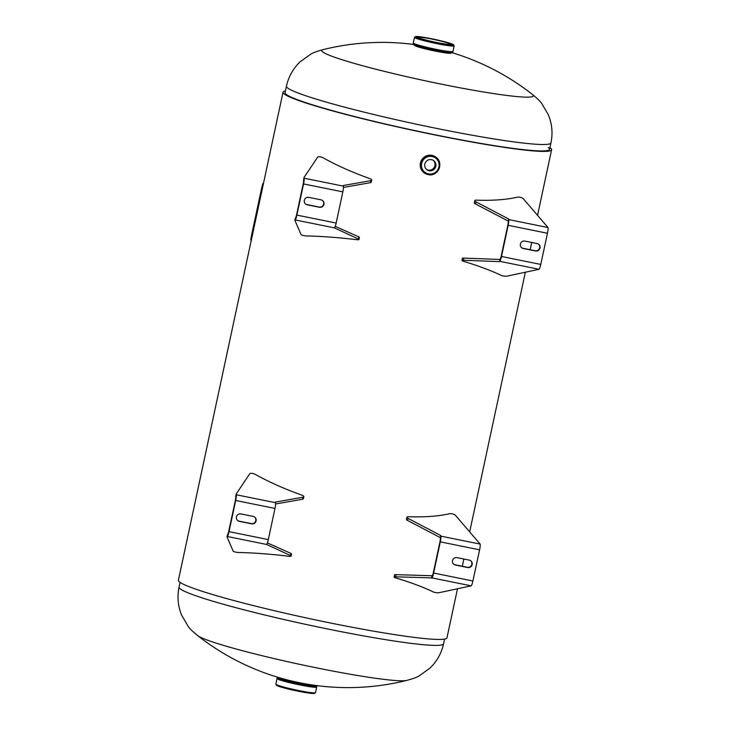<?xml version="1.0" encoding="UTF-8"?>
<svg xmlns="http://www.w3.org/2000/svg" width="730" height="730" viewBox="0 0 730 730"><rect width="100%" height="100%" fill="white"/><g stroke="black" fill="none" stroke-linecap="round" stroke-linejoin="round"><path stroke-width="1.09" d="M457.464 588.891L446.979 637.801A137.34 10.056 -167.9 0 1 310.579 618.848A137.34 10.056 -167.9 0 1 178.394 580.222L283.021 92.199A137.34 10.056 -167.9 0 1 285.421 90.931M549.927 147.633A137.34 10.056 -167.9 0 1 550.274 147.88L550.274 147.88A137.34 10.056 -167.9 0 1 551.606 149.778A137.34 10.056 -167.9 0 1 415.206 130.825A137.34 10.056 -167.9 0 1 283.021 92.199M548.267 147.478A135.26 9.91 -167.9 0 1 549.562 149.34A135.26 9.91 -167.9 0 1 415.233 130.67A135.26 9.91 -167.9 0 1 285.056 92.637L286.434 86.204A135.26 9.91 -167.9 0 0 437.325 128.562A135.26 9.91 -167.9 0 0 550.94 142.907L549.562 149.34M406.747 680.415A243.464 243.464 0 0 1 306.6 684.056A20.321 1.487 -167.9 0 1 287.483 679.958A243.464 243.464 0 0 1 197.62 635.584M443.566 643.796A135.26 9.91 12.1 0 1 329.951 629.442A135.26 9.91 12.1 0 1 179.06 587.093C177.071 596.739 177.928 606.082 181.606 615.125L188.231 626.44C189.462 628.402 192.62 631.468 197.702 635.648A108.204 7.92 12.1 0 0 197.702 635.648A108.204 7.92 12.1 0 0 317.349 668.023A108.204 7.92 12.1 0 0 406.656 680.442C412.998 678.717 417.131 677.212 419.066 675.925L429.742 668.324C436.814 661.581 441.413 653.405 443.566 643.796L444.579 639.069M452.39 52.806A243.464 243.464 0 0 1 532.444 94.471A108.204 7.92 -167.9 0 1 442.471 84.379A108.204 7.92 -167.9 0 1 322.797 51.994A108.204 7.92 -167.9 0 1 323.171 49.603A243.464 243.464 0 0 1 413.262 44.411M414.512 45.068A18.797 1.378 12.1 0 0 414.512 45.47A18.797 1.378 12.1 0 0 435.034 51.045A18.797 1.378 12.1 0 0 450.985 52.889M279.134 678.325A20.285 1.487 12.1 0 1 281.36 678.526A20.285 1.487 12.1 0 0 279.179 678.334M276.944 684.895A19.473 1.423 12.1 0 0 298.187 691.201L276.542 685.37L275.83 684.138L277.035 678.544A20.285 1.487 12.1 0 0 277.035 678.544A20.285 1.487 12.1 0 0 299.665 684.895A20.285 1.487 12.1 0 0 316.71 687.049A20.285 1.487 12.1 0 0 316.71 687.039L316.738 685.589M314.831 685.981A20.285 1.487 12.1 0 0 312.768 685.278M316.929 686.008A20.285 1.487 12.1 0 1 299.893 683.855A20.285 1.487 12.1 0 1 277.254 677.504L277.035 678.526A20.285 1.487 12.1 0 0 299.665 684.886A20.285 1.487 12.1 0 0 316.71 687.039M277.655 677.212A20.084 1.469 12.1 0 0 299.902 683.636A20.084 1.469 12.1 0 0 316.683 685.58M314.885 685.981A20.285 1.487 12.1 0 0 312.768 685.26M281.15 678.234A17.757 1.296 12.1 0 0 299.665 682.997A17.757 1.296 12.1 0 0 313.079 685.078M436.713 42.486A16.06 1.177 12.1 0 0 450.2 44.183A16.06 1.177 12.1 0 0 432.288 39.155A16.06 1.177 12.1 0 0 418.792 37.449A16.06 1.177 12.1 0 0 436.713 42.486M435.929 49.302A20.285 1.487 -167.9 0 1 413.29 42.951L414.494 37.358A20.285 1.487 -167.9 0 0 437.124 43.709A20.285 1.487 -167.9 0 0 454.17 45.862L452.965 51.456A20.285 1.487 -167.9 0 1 435.929 49.302M413.07 43.992A20.285 1.487 -167.9 0 0 435.701 50.343A20.285 1.487 -167.9 0 0 452.746 52.496L452.965 51.474A20.285 1.487 -167.9 0 1 452.965 51.474A20.285 1.487 -167.9 0 1 435.92 49.321A20.285 1.487 -167.9 0 1 413.29 42.96L413.07 43.992C414.649 45.588 422.177 47.769 435.637 50.525A20.084 1.469 -167.9 0 1 413.226 44.238M452.5 52.66A20.084 1.469 -167.9 0 1 435.637 50.525C445.875 52.624 451.578 53.29 452.746 52.496M431.485 159.66A5.685 5.594 126.9 0 0 426.886 169.743A5.685 5.594 126.9 0 0 435.409 167.499A5.685 5.594 126.9 0 0 431.485 159.66M426.466 169.396A5.685 5.594 126.9 0 0 433.264 160.354M428.163 174.607L424.349 172.891A9.727 9.581 -53.1 0 1 432.224 155.636A9.727 9.581 -53.1 0 1 436.029 157.342C444.278 162.826 437.754 177.135 428.163 174.607A9.727 9.581 -53.1 0 1 424.349 172.891L424.084 172.7A9.727 9.581 -53.1 0 1 431.959 155.435A9.727 9.581 -53.1 0 1 435.764 157.142L436.029 157.342A9.727 9.581 -53.1 0 1 428.172 174.607M425.836 173.813A9.791 9.645 -53.1 0 1 431.968 155.371A9.791 9.645 -53.1 0 1 437.325 158.519M236.447 516.895A3.805 3.75 -53.1 0 1 240.927 513.929L253.201 516.411A3.805 3.75 -53.1 0 1 255.829 521.658A3.805 3.75 -53.1 0 1 251.613 523.83L239.33 521.348A3.805 3.75 -53.1 0 1 236.447 516.895M235.726 496.802A3.385 0.529 -78.6 0 1 235.388 500.251L228.709 531.422A3.385 0.529 -78.6 0 1 227.678 534.342L226.966 536.787L233.189 551.159A3.385 0.621 -170.3 0 0 235.881 552.163A3.385 0.621 -170.3 0 0 238.546 552.491A136.948 25.231 9.7 0 1 288.596 556.214A3.385 0.621 -170.3 0 0 291.133 556.041A3.385 0.621 -170.3 0 0 290.567 555.576L266.587 544.452A5.612 0.876 101.4 0 0 268.302 539.598L274.982 508.427A5.612 0.876 101.4 0 0 275.538 502.705L275.392 502.067L303.078 497.194A3.385 1.104 14.6 0 0 303.853 496.728A3.385 1.104 14.6 0 0 301.709 495.077A136.948 44.603 -165.4 0 1 255.29 474.372A3.385 1.104 14.6 0 0 252.032 473.359A3.385 1.104 14.6 0 0 249.797 473.706L236.109 494.119L235.726 496.802L236.109 494.119M291.133 556.041L291.507 553.878A3.385 0.621 -170.3 0 0 290.932 553.413L267.39 542.91M226.966 536.787L227.304 536.504A5.612 0.876 -78.6 0 0 229.01 531.65L235.699 500.479A5.612 0.876 -78.6 0 0 236.255 494.767L275.538 502.705M254.533 516.968A3.805 3.75 -53.1 0 1 251.302 523.602L239.029 521.12A3.805 3.75 -53.1 0 1 237.697 520.563M275.602 503.974L302.548 499.229A3.385 1.104 14.6 0 0 303.324 498.773L303.853 496.728M470.604 560.677A3.805 3.75 -53.1 0 1 467.373 567.301L455.091 564.819A3.805 3.75 -53.1 0 1 453.759 564.263M472.155 564.573A3.805 3.75 -53.1 0 1 467.674 567.538L455.401 565.057A3.805 3.75 -53.1 0 1 452.773 559.81A3.805 3.75 -53.1 0 1 456.989 557.638L469.271 560.12A3.805 3.75 -53.1 0 1 472.155 564.573M471.197 585.843A5.612 0.876 101.4 0 0 472.912 580.989L479.592 549.818A5.612 0.876 101.4 0 0 480.148 544.096L455.429 515.298A3.385 1.104 14.6 0 0 452.089 513.801A3.385 1.104 14.6 0 0 449.726 513.71A136.948 44.603 -165.4 0 1 408.627 516.703A3.385 1.104 14.6 0 0 406.966 517.214A3.385 1.104 14.6 0 0 408.116 518.437L440.719 535.51L440.336 538.192A3.385 0.529 -78.6 0 1 439.998 541.642L433.319 572.804A3.385 0.529 -78.6 0 1 432.288 575.733L395.97 574.656A3.385 0.621 -170.3 0 0 394.501 574.921L394.136 577.083A3.385 0.621 -170.3 0 0 395.523 577.841A136.948 25.231 9.7 0 1 432.981 591.82A3.385 0.621 -170.3 0 0 435.956 592.623A3.385 0.621 -170.3 0 0 438.83 592.751L471.197 585.843L431.914 577.895L432.288 575.733M406.966 517.214L406.437 519.258A3.385 1.104 14.6 0 0 407.586 520.481L440.19 537.545M394.136 577.083A3.385 0.621 -170.3 0 1 395.596 576.819L431.914 577.895A5.612 0.876 -78.6 0 0 433.62 573.041L440.309 541.87A5.612 0.876 -78.6 0 0 440.865 536.148L440.336 538.192M440.719 535.51L440.865 536.148L480.148 544.096M431.576 578.169L431.941 576.016M538.466 244.121A3.805 3.75 -53.1 0 1 535.236 250.746L522.954 248.264A3.805 3.75 -53.1 0 1 521.621 247.707M540.017 248.018A3.805 3.75 -53.1 0 1 535.546 250.983L523.264 248.501A3.805 3.75 -53.1 0 1 520.636 243.254A3.805 3.75 -53.1 0 1 524.852 241.073L537.134 243.565A3.805 3.75 -53.1 0 1 540.017 248.018M539.068 269.288A5.612 0.876 101.4 0 0 540.775 264.424L547.454 233.262A5.612 0.876 101.4 0 0 548.011 227.541L523.301 198.743A3.385 1.104 14.6 0 0 519.952 197.246A3.385 1.104 14.6 0 0 517.597 197.155A136.948 44.603 -165.4 0 1 476.489 200.148A3.385 1.104 14.6 0 0 474.829 200.659A3.385 1.104 14.6 0 0 475.978 201.882L508.582 218.945L508.199 221.637L508.728 219.593A5.612 0.876 -78.6 0 1 508.171 225.314L501.483 256.486A5.612 0.876 -78.6 0 1 499.776 261.34L499.804 259.451L463.833 258.101A3.385 0.621 -170.3 0 0 462.373 258.365L461.999 260.528A3.385 0.621 -170.3 0 0 463.386 261.285A136.948 25.231 9.7 0 1 500.844 275.265A3.385 0.621 -170.3 0 0 503.828 276.068A3.385 0.621 -170.3 0 0 506.693 276.195L539.068 269.288L499.776 261.34L499.804 259.451M474.829 200.659L474.299 202.694A3.385 1.104 14.6 0 0 475.449 203.925L508.053 220.989M500.15 259.177A3.385 0.529 -78.6 0 0 501.181 256.248L507.861 225.077A3.385 0.529 -78.6 0 0 508.199 221.637M508.582 218.945L508.728 219.593L548.011 227.541M499.439 261.614L463.459 260.263A3.385 0.621 -170.3 0 0 461.999 260.528M304.31 200.339A3.805 3.75 -53.1 0 1 308.79 197.374L321.063 199.856A3.805 3.75 -53.1 0 1 323.691 205.103A3.805 3.75 -53.1 0 1 319.475 207.274L307.202 204.792A3.805 3.75 -53.1 0 1 304.31 200.339M303.589 180.246A3.385 0.529 -78.6 0 1 303.251 183.695L296.572 214.866A3.385 0.529 -78.6 0 1 295.541 217.786L294.829 220.232L301.061 234.604A3.385 0.621 -170.3 0 0 303.744 235.607A3.385 0.621 -170.3 0 0 306.408 235.936A136.948 25.231 9.7 0 1 356.459 239.659A3.385 0.621 -170.3 0 0 358.996 239.486A3.385 0.621 -170.3 0 0 358.43 239.02L334.459 227.897A5.612 0.876 101.4 0 0 336.165 223.042L342.845 191.871A5.612 0.876 101.4 0 0 343.401 186.15L343.255 185.511L370.94 180.629A3.385 1.104 14.6 0 0 371.716 180.173A3.385 1.104 14.6 0 0 369.572 178.521A136.948 44.603 -165.4 0 1 323.153 157.817A3.385 1.104 14.6 0 0 319.895 156.804A3.385 1.104 14.6 0 0 317.659 157.151L303.972 177.563L303.589 180.246L303.972 177.563M358.996 239.486L359.37 237.323A3.385 0.621 -170.3 0 0 358.795 236.858L335.252 226.355M294.829 220.232L295.166 219.949A5.612 0.876 -78.6 0 0 296.873 215.094L303.561 183.923A5.612 0.876 -78.6 0 0 304.118 178.202L343.401 186.15M343.465 187.418L370.411 182.673A3.385 1.104 14.6 0 0 371.187 182.217L371.716 180.173M322.395 200.412A3.805 3.75 -53.1 0 1 319.165 207.046L306.892 204.564A3.805 3.75 -53.1 0 1 305.56 204.008M263.466 183.431A136.072 9.964 12.1 0 0 262.718 183.869L261.422 189.152L262.216 189.316M261.422 189.152L251.531 235.315L252.324 235.48M251.531 235.315L250.7 239.924L251.494 240.097M250.691 239.933L251.485 240.106M262.718 183.869L263.512 184.042M275.83 684.138A20.285 1.487 12.1 0 0 298.47 690.489A20.285 1.487 12.1 0 0 315.506 692.642L316.71 687.049M315.506 692.642L314.365 693.473L298.196 691.201A19.473 1.423 12.1 0 0 314.192 692.88M437.179 42.833A19.473 1.423 -167.9 0 1 415.644 37.002A19.473 1.423 -167.9 0 1 431.813 38.8A19.473 1.423 -167.9 0 1 453.357 44.63A19.473 1.423 -167.9 0 1 437.179 42.833M432.169 156.512A8.915 8.778 -53.1 0 1 438.931 166.951A8.915 8.778 -53.1 0 1 428.437 173.895A8.915 8.778 -53.1 0 1 421.675 163.456A8.915 8.778 -53.1 0 1 432.169 156.512M424.03 172.754L426.174 173.968A9.809 9.663 -53.1 0 1 431.968 155.353A9.809 9.663 -53.1 0 1 437.571 158.802L435.81 157.078M235.699 500.479L274.982 508.427M227.678 534.342L227.304 536.504L266.587 544.452M290.567 555.576L290.932 553.413M229.01 531.65L268.302 539.598M303.078 497.194L302.548 499.229M472.912 580.989L433.62 573.041M408.116 518.437L407.586 520.481M479.592 549.818L440.309 541.87M395.596 576.819L395.97 574.656M475.978 201.882L475.449 203.925M547.454 233.262L508.171 225.314M540.775 264.424L501.483 256.486M463.459 260.263L463.833 258.101M358.43 239.02L358.795 236.858M295.541 217.786L295.166 219.949L334.459 227.897M296.873 215.094L336.165 223.042M303.561 183.923L342.845 191.871M370.94 180.629L370.411 182.673M462.309 566.279L463.869 559.025M469.728 531.677L525.326 272.336M530.172 249.724L531.732 242.47M537.59 215.122L551.606 149.778M179.06 587.093L180.073 582.367M323.344 49.558C317.002 51.282 312.869 52.788 310.934 54.075L300.258 61.676C293.186 68.419 288.587 76.595 286.434 86.204M532.298 94.353C537.38 98.532 540.538 101.598 541.769 103.56L548.394 114.875C552.072 123.918 552.929 133.261 550.94 142.907M312.814 685.068L312.659 685.789M281.397 678.334L281.242 679.055M448.266 53.217L448.384 52.679M454.17 45.862L453.458 44.63L445.884 42.075L431.804 38.8L415.635 36.527L414.494 37.358M416.857 46.483L416.976 45.944"/></g></svg>
